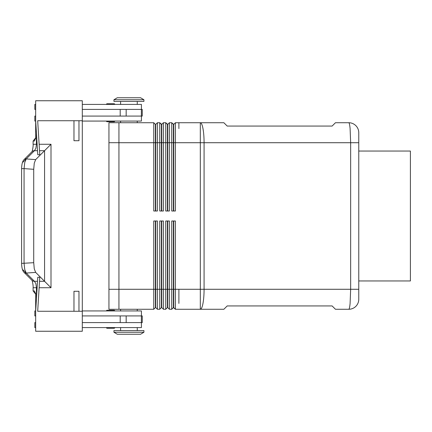 <?xml version="1.0" encoding="UTF-8"?>
<svg xmlns="http://www.w3.org/2000/svg" width="432" height="432" viewBox="0 0 432 432"><rect width="100%" height="100%" fill="white"/><g stroke="black" fill="none" stroke-linecap="round" stroke-linejoin="round"><path stroke-width="0.65" d="M358.771 280.951L410.4 280.951L410.4 151.049L358.771 151.049M173.399 211.005L173.399 124.4L171.736 122.731L171.736 211.005L175.403 211.005L175.403 142.717L350.654 142.717L350.104 128.585C349.736 124.772 349.294 122.823 348.775 122.731A9.995 9.995 0 0 1 355.844 125.658A9.995 9.995 0 0 0 348.775 122.731L335.453 122.731L332.122 126.063L227.194 126.063L223.868 122.731L200.318 122.731L200.318 289.283L358.771 289.283L358.771 299.273L358.771 132.727L358.771 142.717L350.654 142.717L350.654 289.283L350.104 303.415C349.736 307.228 349.294 309.177 348.775 309.269A9.995 9.995 0 0 0 355.844 306.342A9.995 9.995 0 0 1 348.775 309.269L335.453 309.269L332.122 305.937L227.194 305.937L223.868 309.269L200.318 309.269A19.985 3.758 -90 0 0 202.975 303.415A19.985 3.758 -90 0 0 204.077 289.283L204.077 142.717A19.985 3.758 -90 0 0 202.975 128.585A19.985 3.758 -90 0 0 200.318 122.731L178.897 122.731L178.897 128.585L178.897 122.731L175.403 122.731L173.734 124.4L173.734 211.005M358.771 299.273A9.995 9.995 0 0 1 355.844 306.342A9.995 9.995 0 0 0 358.771 299.273M173.399 220.995L173.399 307.6L175.403 309.269L200.318 309.269L200.318 289.283L178.897 289.283L178.897 303.415L178.897 289.283L175.403 289.283L175.403 220.995L171.736 220.995L171.736 309.269L173.399 307.6L171.736 309.269L169.403 309.269L169.403 220.995L165.742 220.995L165.742 309.269L167.405 307.6L165.742 309.269L163.409 309.269L163.409 220.995L159.743 220.995L159.743 309.269L161.411 307.6L159.743 309.269L157.415 309.269L157.415 220.995L153.749 220.995L153.749 309.269L155.412 307.6L153.749 309.269L118.94 309.269M167.405 220.995L167.405 307.6L167.74 307.6L167.74 289.283L173.734 289.283L173.734 307.6L175.403 309.269L175.403 289.283L173.734 289.283L173.734 220.995M167.405 211.005L167.405 124.4L165.742 122.731L165.742 211.005L169.403 211.005L169.403 142.717L175.403 142.717L175.403 122.731M161.411 211.005L161.411 124.4L159.743 122.731L159.743 211.005L163.409 211.005L163.409 122.731L161.741 124.4L161.741 211.005M118.94 122.731L153.749 122.731L155.412 124.4L153.749 122.731L153.749 211.005L157.415 211.005L157.415 122.731L155.747 124.4L155.747 211.005M163.409 122.731L165.742 122.731L167.74 124.4L167.74 142.717L169.403 142.717L169.403 122.731L167.74 124.4L169.403 122.731L171.736 122.731L173.734 124.4M355.844 125.658A9.995 9.995 0 0 1 358.771 132.727A9.995 9.995 0 0 0 355.844 125.658M167.74 307.6L169.403 309.269L167.74 307.6M163.409 309.269L161.741 307.6L161.741 289.283L167.74 289.283L167.74 220.995M161.411 220.995L161.411 289.283L161.741 289.283L161.741 220.995M157.415 309.269L155.747 307.6L155.747 289.283L161.411 289.283L161.411 307.6L161.741 307.6M155.412 220.995L155.412 289.283L155.747 289.283L155.747 220.995M118.94 289.283L155.412 289.283L155.412 307.6L155.747 307.6M137.263 309.269L137.263 310.932M120.604 310.932L120.604 309.269M35.667 315.927L34.835 315.927L34.835 310.932L35.667 310.932M82.301 310.932L141.426 310.932L141.426 315.927M114.113 310.268L107.114 310.268L114.113 310.268A0.664 0.664 0 0 1 114.777 310.932M106.45 310.932A0.664 0.664 0 0 1 107.114 310.268A0.664 0.664 0 0 0 106.45 310.932M141.426 322.591L141.426 327.586L82.301 327.586M35.667 327.586L34.835 327.586L34.835 322.591L35.667 322.591M114.777 327.586A0.664 0.664 0 0 1 114.113 328.255L107.114 328.255A0.664 0.664 0 0 1 106.45 327.586M137.263 327.586L137.263 330.588M120.604 330.588L120.604 327.586M141.383 322.591L126.171 322.591L126.171 315.927L142.258 315.927L142.258 322.591L141.383 322.591L141.383 315.927M82.301 322.591L126.171 322.591M35.667 294.187L33.107 290.947L34.387 290.947L35.667 293.684L35.667 331.252L82.301 331.252L82.301 100.748L35.667 100.748L35.667 138.316L34.387 141.053L33.107 141.053L35.667 137.813M36.439 298.993L36.439 287.734L35.883 283.678L34.452 281.297L26.222 273.067L24.748 269.509L24.068 263.385L24.068 168.615L21.6 168.615L21.6 263.385L33.723 262.694L33.723 169.306L34.263 163.172L35.662 159.608L26.222 158.933A3.332 3.116 -135 0 0 23.879 159.786L32.098 151.567A3.332 3.116 -135 0 1 34.452 150.703L35.883 148.322L36.439 144.266L33.107 144.266C33.475 146.421 31.801 153.301 32 151.681L32.098 151.567M32.022 280.357L23.868 272.209A3.332 3.116 -45 0 1 23.798 272.133A3.332 3.116 -45 0 0 23.868 272.209A3.332 3.116 -45 0 0 23.879 272.214L32.098 280.433A3.332 3.116 -45 0 0 34.452 281.297L37.519 281.297M21.605 263.385C21.713 267.737 22.469 270.68 23.879 272.214A3.332 3.116 -45 0 0 26.222 273.067L35.662 272.392L34.263 268.828L33.723 262.694M33.723 169.306L24.068 168.615L24.748 162.491L26.222 158.933L34.452 150.703L37.519 150.703M35.662 272.392L44.566 281.297L39.517 281.297M39.123 287.734L51.003 287.734L51.003 144.266L35.662 159.608M51.003 287.734L44.566 281.297L44.566 150.703L39.517 150.703M35.667 311.267L37.768 277.263L39.766 277.263L37.687 311.267L73.975 311.267L73.975 291.281L78.97 291.281L78.97 311.267L82.301 311.267M78.97 120.733L78.97 140.719L73.975 140.719L73.975 120.733L82.301 120.733M73.975 311.267L78.97 311.267M73.975 120.733L37.687 120.733L39.766 154.737L37.768 154.737L35.667 120.733M82.301 109.409L142.258 109.409L142.258 116.073L82.301 116.073M141.426 109.409L141.426 104.414L82.301 104.414M35.667 109.409L34.835 109.409L34.835 104.414L35.667 104.414M137.263 104.414L137.263 101.412M120.604 101.412L120.604 104.414M114.777 104.414A0.664 0.664 0 0 0 114.113 103.745L107.114 103.745A0.664 0.664 0 0 0 106.45 104.414M35.667 121.068L34.835 121.068L34.835 116.073L35.667 116.073M82.301 121.068L141.426 121.068L141.426 116.073M137.263 122.731L137.263 121.068M120.604 121.068L120.604 122.731M114.113 121.732L107.114 121.732A0.664 0.664 0 0 1 106.45 121.068A0.664 0.664 0 0 0 107.114 121.732L114.113 121.732A0.664 0.664 0 0 0 114.777 121.068M143.921 99.749L143.921 101.412L113.945 101.412L113.945 99.749L117.277 97.751L140.589 97.751L143.921 99.749L113.945 99.749M143.921 332.251L143.921 330.588L113.945 330.588L113.945 332.251L143.921 332.251L140.589 334.249L117.277 334.249L113.945 332.251M155.412 211.005L155.412 142.717L167.74 142.717L167.74 211.005M157.415 122.731L159.743 122.731L161.741 124.4M118.94 142.717L155.412 142.717L155.412 124.4L155.747 124.4M108.945 309.285L108.945 122.715L118.94 122.715L118.94 309.285L108.945 309.285M107.114 328.255L114.113 328.255L107.114 328.255M82.301 315.927L126.171 315.927M112.471 103.745L107.114 103.745L112.471 103.745M33.107 290.947L33.107 287.734L37.125 287.734M23.879 159.786A3.332 3.116 -135 0 0 23.868 159.791A3.332 3.116 -135 0 0 23.798 159.867A3.332 3.116 -135 0 1 23.868 159.791C22.469 161.32 21.713 164.263 21.605 168.615M23.004 269.849L26.222 273.067L23.004 269.849M26.222 158.933L23.004 162.151L26.222 158.933M37.125 144.266L36.439 144.266L36.439 133.007M51.003 144.266L39.123 144.266M120.199 109.409L120.199 116.073M126.171 109.409L126.171 116.073M141.383 109.409L141.383 116.073M108.945 142.7L118.94 142.7M108.945 289.3L118.94 289.3M120.199 322.591L120.199 315.927M33.107 287.734C33.475 285.579 31.801 278.699 32 280.319C31.801 278.699 33.475 285.579 33.107 287.734M32 151.681C31.801 153.301 33.475 146.421 33.107 144.266L33.107 141.053"/></g></svg>
